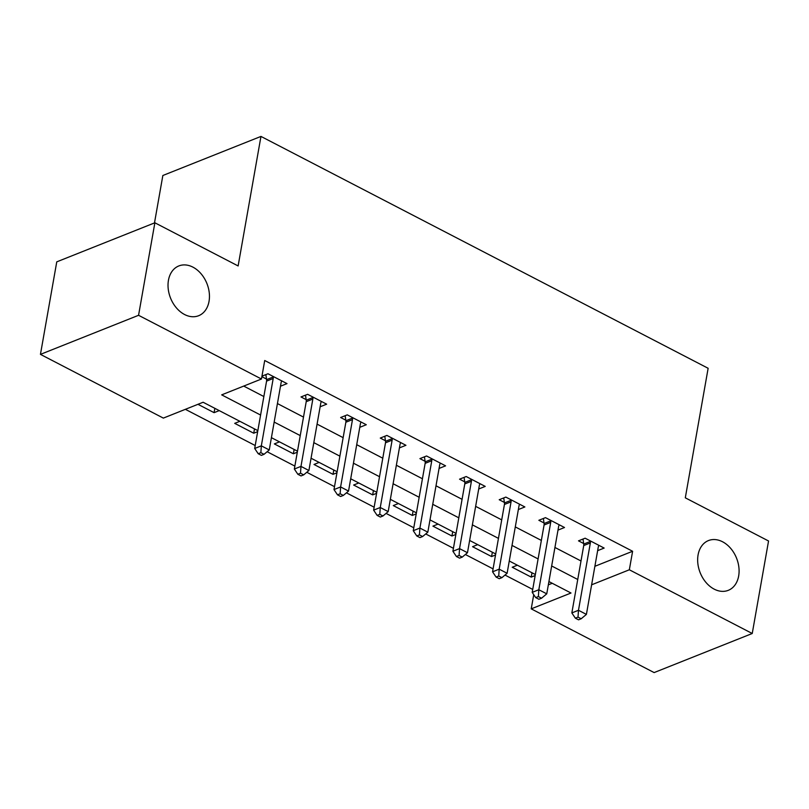 <?xml version="1.0" encoding="UTF-8"?>
<svg xmlns="http://www.w3.org/2000/svg" width="809" height="809" viewBox="0 0 809 809"><rect width="100%" height="100%" fill="white"/><g stroke="black" fill="none" stroke-linecap="round" stroke-linejoin="round"><path stroke-width="1.21" d="M209.035 301.353A26.788 19.588 -111.7 0 1 198.65 315.712A26.788 19.588 -111.7 0 1 176.402 307.875A26.788 19.588 -111.7 0 1 168.444 280.298A26.788 19.588 -111.7 0 1 178.829 265.939A26.788 19.588 -111.7 0 1 201.077 273.776A26.788 19.588 -111.7 0 1 209.035 301.353M738.668 575.978A26.788 19.588 -111.7 0 1 728.282 590.337A26.788 19.588 -111.7 0 1 706.035 582.51A26.788 19.588 -111.7 0 1 698.076 554.934A26.788 19.588 -111.7 0 1 708.462 540.574A26.788 19.588 -111.7 0 1 730.709 548.401A26.788 19.588 -111.7 0 1 738.668 575.978M154.489 222.93L162.852 175.502L260.963 136.418L708.138 368.287L685.304 497.818L768.55 540.988L752.239 633.498L654.127 672.582L531.23 608.853L571.002 593.017L548.927 581.56M533.738 594.655L531.23 608.853M185.372 409.324L255.219 445.537M267.142 451.725L294.86 466.095M306.783 472.274L334.501 486.654M346.424 492.833L374.142 507.203M386.065 513.391L413.783 527.761M425.706 533.94L453.434 548.32M465.357 554.499L493.075 568.879M504.998 575.057L532.716 589.427M257.849 430.631L203.12 402.255L163.347 418.101L40.45 354.372L138.561 315.298L261.459 379.017L221.676 394.863L260.589 415.037M138.561 315.298L154.873 222.778L56.761 261.853L40.45 354.372M548.34 584.836L552.244 583.289M535.164 575.543L531.23 577.11L512.208 567.251L517.356 565.198M495.523 554.994L491.589 556.562L472.557 546.692L477.714 544.639M455.882 534.436L451.948 536.003L432.916 526.133L438.073 524.08M416.241 513.877L412.307 515.444L393.275 505.574L398.422 503.532M376.589 493.328L372.656 494.886L353.634 485.026L358.781 482.973M336.948 472.769L333.015 474.337L313.993 464.467L319.14 462.414M297.308 452.211L293.374 453.778L274.342 443.908L279.499 441.856M257.666 431.652L253.733 433.219L234.701 423.35L239.858 421.307M219.239 410.618L214.092 412.661L197.962 404.308M594.878 566.3L632.608 551.273L264.715 360.511L261.459 379.017M243.711 386.085L263.855 396.531M277.436 403.57L303.496 417.09M317.077 424.128L343.137 437.649M356.718 444.687L382.788 458.207M396.359 465.246L422.429 478.756M436 485.794L462.07 499.315M475.652 506.353L501.711 519.874M515.293 526.912L541.363 540.432M554.934 547.471L581.004 560.981M597.639 550.666L604.151 548.067L585.119 538.197L578.496 540.847L583.653 543.517M557.998 530.107L564.51 527.508L545.478 517.649L538.855 520.288L544.012 522.958M518.347 509.549L524.869 506.96L505.837 497.09L499.214 499.729L504.371 502.409M478.706 489L485.228 486.401L466.196 476.531L459.563 479.171L464.72 481.851M439.065 468.441L445.577 465.842L426.555 455.983L419.922 458.622L425.079 461.292M399.424 447.883L405.936 445.294L386.904 435.424L380.281 438.063L385.438 440.733M359.783 427.324L366.295 424.735L347.263 414.865L340.64 417.505L345.797 420.184M320.131 406.775L326.654 404.176L307.622 394.307L300.988 396.946L306.156 399.626M280.49 386.217L287.003 383.618L267.981 373.758L261.964 376.155M261.873 376.66L266.505 379.067M154.873 222.778L238.129 265.949L260.963 136.418M632.608 551.273L629.341 569.779L752.239 633.498M591.622 584.806L629.341 569.779M274.17 422.076L300.24 435.596M313.811 442.634L339.881 456.155M353.452 463.193L379.522 476.703M393.103 483.742L419.163 497.262M432.744 504.3L458.804 517.821M472.385 524.859L498.455 538.379M512.026 545.418L538.096 558.928M551.667 565.966L577.737 579.487M535.346 574.521L509.276 561.011M495.705 553.963L469.635 540.452M456.064 533.414L429.994 519.894M416.413 512.855L390.353 499.335M376.772 492.297L350.702 478.786M337.131 471.738L311.06 458.228M297.49 451.189L271.419 437.669M531.998 572.782L531.23 577.11M214.85 408.333L214.092 412.661M254.491 428.891L253.733 433.219M294.132 449.45L293.374 453.778M333.783 470.009L333.015 474.337M373.424 490.557L372.656 494.886M413.065 511.116L412.307 515.444M452.706 531.675L451.948 536.003M492.357 552.234L491.589 556.562M590.348 542.93L583.724 545.569L571.842 612.929L578.475 610.279L590.348 542.93A4.187 3.064 68.3 0 0 590.358 541.433L590.287 540.877M578.01 617.115L575.361 618.177L578.536 619.825L581.186 618.764L578.01 617.115L578.475 610.279L586.404 614.395L598.276 547.046A4.187 3.064 68.3 0 1 598.751 545.782L598.994 545.397M583.724 545.569A4.187 3.064 68.3 0 0 583.734 544.073L583.016 539.047M571.842 612.929L575.361 618.177M581.186 618.764L586.404 614.395M550.707 522.371L544.073 525.011L532.201 592.37L538.824 589.731L550.707 522.371A4.187 3.064 68.3 0 0 550.717 520.875L550.636 520.318M538.369 596.567L535.72 597.618L538.895 599.267L541.545 598.205L538.369 596.567L538.824 589.731L546.753 593.836L558.635 526.487A4.187 3.064 68.3 0 1 559.11 525.223L559.353 524.839M544.073 525.011A4.187 3.064 68.3 0 0 544.093 523.514L543.375 518.488M532.201 592.37L535.72 597.618M541.545 598.205L546.753 593.836M511.066 501.823L504.432 504.462L492.56 571.811L499.183 569.172L511.066 501.823A4.187 3.064 68.3 0 0 511.076 500.316L510.995 499.77M498.728 576.008L496.079 577.06L499.244 578.708L501.904 577.656L498.728 576.008L499.183 569.172L507.112 573.278L518.994 505.928A4.187 3.064 68.3 0 1 519.459 504.664L519.712 504.28M504.432 504.462A4.187 3.064 68.3 0 0 504.452 502.955L503.724 497.929M492.56 571.811L496.079 577.06M501.904 577.656L507.112 573.278M471.414 481.264L464.791 483.903L452.909 551.253L459.542 548.613L471.414 481.264A4.187 3.064 68.3 0 0 471.435 479.757L471.354 479.211M459.087 555.449L456.428 556.511L459.603 558.149L462.252 557.098L459.087 555.449L459.542 548.613L467.471 552.729L479.343 485.37A4.187 3.064 68.3 0 1 479.818 484.116L480.061 483.721M464.791 483.903A4.187 3.064 68.3 0 0 464.801 482.407L464.083 477.371M452.909 551.253L456.428 556.511M462.252 557.098L467.471 552.729M431.773 460.705L425.15 463.345L413.268 530.704L419.901 528.055L431.773 460.705A4.187 3.064 68.3 0 0 431.794 459.209L431.713 458.652M419.436 534.901L416.787 535.952L419.962 537.601L422.611 536.539L419.436 534.901L419.901 528.055L427.83 532.17L439.702 464.821A4.187 3.064 68.3 0 1 440.177 463.557L440.42 463.173M425.15 463.345A4.187 3.064 68.3 0 0 425.16 461.848L424.442 456.822M413.268 530.704L416.787 535.952M422.611 536.539L427.83 532.17M392.132 440.147L385.499 442.786L373.627 510.145L380.26 507.506L392.132 440.147A4.187 3.064 68.3 0 0 392.143 438.65L392.072 438.094M379.795 514.342L377.146 515.394L380.321 517.042L382.97 515.98L379.795 514.342L380.26 507.506L388.189 511.612L400.061 444.262A4.187 3.064 68.3 0 1 400.536 442.998L400.779 442.614M385.499 442.786A4.187 3.064 68.3 0 0 385.519 441.289L384.801 436.263M373.627 510.145L377.146 515.394M382.97 515.98L388.189 511.612M352.491 419.598L345.858 422.237L333.986 489.587L340.609 486.947L352.491 419.598A4.187 3.064 68.3 0 0 352.502 418.091L352.421 417.545M340.154 493.783L337.505 494.835L340.67 496.483L343.329 495.432L340.154 493.783L340.609 486.947L348.537 491.063L360.42 423.704A4.187 3.064 68.3 0 1 360.895 422.44L361.138 422.055M345.858 422.237A4.187 3.064 68.3 0 0 345.878 420.731L345.16 415.705M333.986 489.587L337.505 494.835M343.329 495.432L348.537 491.063M312.85 399.039L306.217 401.679L294.345 469.028L300.968 466.388L312.85 399.039A4.187 3.064 68.3 0 0 312.861 397.543L312.78 396.986M300.513 473.225L297.864 474.286L301.029 475.925L303.678 474.873L300.513 473.225L300.968 466.388L308.896 470.504L320.779 403.145A4.187 3.064 68.3 0 1 321.244 401.891L321.497 401.507M306.217 401.679A4.187 3.064 68.3 0 0 306.227 400.182L305.509 395.146M294.345 469.028L297.864 474.286M303.678 474.873L308.896 470.504M273.199 378.481L266.576 381.12L254.693 448.479L261.327 445.84L273.199 378.481A4.187 3.064 68.3 0 0 273.22 376.984L273.139 376.428M260.872 452.676L258.213 453.728L261.388 455.376L264.037 454.314L260.872 452.676L261.327 445.84L269.255 449.946L281.127 382.596A4.187 3.064 68.3 0 1 281.603 381.332L281.845 380.948M266.576 381.12A4.187 3.064 68.3 0 0 266.586 379.623L265.868 374.597M254.693 448.479L258.213 453.728M264.037 454.314L269.255 449.946M590.358 541.433L583.734 544.073M550.717 520.875L544.093 523.514M511.076 500.316L504.452 502.955M471.435 479.757L464.801 482.407M431.794 459.209L425.16 461.848M392.143 438.65L385.519 441.289M352.502 418.091L345.878 420.731M312.861 397.543L306.227 400.182M273.22 376.984L266.586 379.623"/></g></svg>
